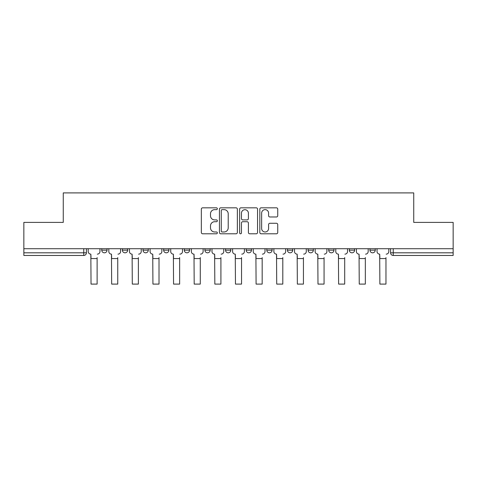 <?xml version="1.0" encoding="UTF-8"?>
<svg xmlns="http://www.w3.org/2000/svg" width="477" height="477" viewBox="0 0 477 477"><rect width="100%" height="100%" fill="white"/><g stroke="black" fill="none" stroke-linecap="round" stroke-linejoin="round"><path stroke-width="0.72" d="M217.339 208.735A0.906 0.906 0 0 0 216.433 207.829L202.636 207.829A1.3 1.3 0 0 0 201.342 209.129L201.342 232.496A1.3 1.3 0 0 0 202.636 233.79L216.433 233.79A0.906 0.906 0 0 0 217.339 232.883A0.906 0.906 0 0 0 216.433 231.977L214.644 231.977A4.156 4.156 0 0 1 210.494 227.821L210.494 225.871A4.156 4.156 0 0 1 214.644 221.722L216.433 221.722A0.906 0.906 0 0 0 217.339 220.809A0.906 0.906 0 0 0 216.433 219.903L214.644 219.903A4.156 4.156 0 0 1 210.494 215.747L210.494 213.803A4.156 4.156 0 0 1 214.644 209.647L216.433 209.647A0.906 0.906 0 0 0 217.339 208.735M328.701 248.714L328.701 250.169L333.989 250.169A2.647 2.647 0 0 1 331.342 252.816A2.647 2.647 0 0 1 328.701 250.169L328.701 248.714M287.434 248.714L287.434 250.169L292.723 250.169A2.647 2.647 0 0 1 290.082 252.816A2.647 2.647 0 0 1 287.434 250.169L287.434 248.714M266.804 248.714L266.804 250.169L272.093 250.169A2.647 2.647 0 0 1 269.445 252.816A2.647 2.647 0 0 1 266.804 250.169L266.804 248.714M246.174 248.714L246.174 250.169L251.462 250.169A2.647 2.647 0 0 1 248.815 252.816A2.647 2.647 0 0 1 246.174 250.169L246.174 248.714M225.538 248.714L225.538 250.169L230.826 250.169A2.647 2.647 0 0 1 228.185 252.816A2.647 2.647 0 0 1 225.538 250.169L225.538 248.714M204.907 248.714L204.907 250.169L210.196 250.169A2.647 2.647 0 0 1 207.555 252.816A2.647 2.647 0 0 1 204.907 250.169L204.907 248.714M184.277 250.169L184.277 248.714L184.277 250.169A2.647 2.647 0 0 0 186.918 252.816A2.647 2.647 0 0 1 184.277 250.169L189.566 250.169A2.647 2.647 0 0 1 186.918 252.816A2.647 2.647 0 0 0 189.566 250.169A2.647 2.647 0 0 1 186.918 252.816M163.641 250.169L163.641 248.714L163.641 250.169A2.647 2.647 0 0 0 166.288 252.816A2.647 2.647 0 0 1 163.641 250.169L168.936 250.169A2.647 2.647 0 0 1 166.288 252.816M143.011 250.169L143.011 248.714L143.011 250.169A2.647 2.647 0 0 0 145.658 252.816A2.647 2.647 0 0 1 143.011 250.169L148.299 250.169A2.647 2.647 0 0 1 145.658 252.816M276.439 216.981A1.3 1.3 0 0 0 277.739 215.682L277.739 209.129A1.3 1.3 0 0 0 276.439 207.829L261.122 207.829A1.3 1.3 0 0 0 259.822 209.129L259.822 232.496A1.3 1.3 0 0 0 261.122 233.79L276.439 233.79A1.3 1.3 0 0 0 277.739 232.496L277.739 224.578A1.3 1.3 0 0 0 276.439 223.278L269.881 223.278A1.3 1.3 0 0 0 268.587 224.578L268.587 228.501A3.47 3.47 0 0 1 265.111 231.977A3.47 3.47 0 0 1 261.64 228.501L261.64 213.118A3.47 3.47 0 0 1 265.111 209.647A3.47 3.47 0 0 1 268.587 213.118L268.587 215.682A1.3 1.3 0 0 0 269.881 216.981L276.439 216.981M23.85 248.714L23.85 222.395L63.262 222.395L63.262 192.905L413.738 192.905L413.738 222.395L453.15 222.395L453.15 248.714L23.85 248.714L23.85 252.816L86.409 252.816L86.409 248.714M237.361 209.129A1.3 1.3 0 0 0 236.067 207.829L220.75 207.829A1.3 1.3 0 0 0 219.45 209.129L219.45 232.496A1.3 1.3 0 0 0 220.75 233.79L236.067 233.79A1.3 1.3 0 0 0 237.361 232.496L237.361 209.129M240.933 207.829L256.25 207.829A1.3 1.3 0 0 1 257.55 209.129L257.55 232.496A1.3 1.3 0 0 1 256.25 233.79L249.698 233.79A1.3 1.3 0 0 1 248.398 232.496L248.398 223.015A1.3 1.3 0 0 0 247.098 221.722L242.751 221.722A1.3 1.3 0 0 0 241.451 223.015L241.451 232.883A0.906 0.906 0 0 1 240.545 233.79A0.906 0.906 0 0 1 239.639 232.883L239.639 209.129A1.3 1.3 0 0 1 240.933 207.829M390.591 248.714L390.591 252.816L453.15 252.816L453.15 255.463L393.239 255.463A2.647 2.647 0 0 1 390.591 252.816L390.591 248.714M453.15 248.714L453.15 252.816M83.761 248.714L83.761 255.463A2.647 2.647 0 0 0 86.409 252.816A2.647 2.647 0 0 1 83.761 255.463L23.85 255.463L23.85 252.816M375.25 248.714L375.25 250.169A2.647 2.647 0 0 1 372.609 252.816A2.647 2.647 0 0 1 369.961 250.169A2.647 2.647 0 0 0 372.609 252.816M369.961 248.714L369.961 250.169L375.25 250.169M354.62 248.714L354.62 250.169A2.647 2.647 0 0 1 351.972 252.816A2.647 2.647 0 0 1 349.331 250.169L354.62 250.169M349.331 248.714L349.331 250.169M333.989 248.714L333.989 250.169M313.359 248.714L313.359 250.169A2.647 2.647 0 0 1 310.712 252.816A2.647 2.647 0 0 1 308.064 250.169L313.359 250.169M308.064 248.714L308.064 250.169M292.723 248.714L292.723 250.169M272.093 248.714L272.093 250.169M251.462 248.714L251.462 250.169L251.462 248.714M230.826 248.714L230.826 250.169A2.647 2.647 0 0 1 228.185 252.816A2.647 2.647 0 0 0 230.826 250.169M210.196 248.714L210.196 250.169A2.647 2.647 0 0 1 207.555 252.816A2.647 2.647 0 0 0 210.196 250.169L210.196 248.714M189.566 248.714L189.566 250.169M168.936 248.714L168.936 250.169L168.936 248.714M148.299 248.714L148.299 250.169L148.299 248.714M122.38 248.714L122.38 250.169L127.669 250.169L127.669 248.714L127.669 250.169A2.647 2.647 0 0 1 125.028 252.816A2.647 2.647 0 0 1 122.38 250.169A2.647 2.647 0 0 0 125.028 252.816A2.647 2.647 0 0 0 127.669 250.169A2.647 2.647 0 0 1 125.028 252.816M101.75 248.714L101.75 250.169L107.039 250.169L107.039 248.714L107.039 250.169A2.647 2.647 0 0 1 104.391 252.816A2.647 2.647 0 0 1 101.75 250.169A2.647 2.647 0 0 0 104.391 252.816A2.647 2.647 0 0 0 107.039 250.169A2.647 2.647 0 0 1 104.391 252.816M222.175 209.647A0.906 0.906 0 0 0 221.268 210.554L221.268 231.065A0.906 0.906 0 0 0 222.175 231.977L224.059 231.977A4.156 4.156 0 0 0 228.215 227.821L228.215 213.803A4.156 4.156 0 0 0 224.059 209.647L222.175 209.647M248.398 213.183A3.47 3.47 0 0 0 244.928 209.713A3.47 3.47 0 0 0 241.451 213.183L241.451 218.603A1.3 1.3 0 0 0 242.751 219.903L247.098 219.903A1.3 1.3 0 0 0 248.398 218.603L248.398 213.183M88.191 251.492L88.191 248.714L88.191 251.492A2.647 2.647 0 0 0 90.839 254.14L91.035 257.58M90.839 254.14L91.035 284.095L97.117 284.095L97.117 257.58M99.961 251.492L99.961 248.714L99.961 251.492A2.647 2.647 0 0 1 97.32 254.14M108.822 251.492L108.822 248.714L108.822 251.492A2.647 2.647 0 0 0 111.469 254.14L111.666 257.58M111.469 254.14L111.666 284.095L117.753 284.095L117.753 257.58M120.598 251.492L120.598 248.714L120.598 251.492A2.647 2.647 0 0 1 117.95 254.14M129.458 251.492L129.458 248.714L129.458 251.492A2.647 2.647 0 0 0 132.099 254.14L132.302 257.58M132.099 254.14L132.302 284.095L138.384 284.095L138.384 257.58M141.228 251.492L141.228 248.714L141.228 251.492A2.647 2.647 0 0 1 138.58 254.14M150.088 251.492L150.088 248.714L150.088 251.492A2.647 2.647 0 0 0 152.735 254.14L152.932 257.58M152.735 254.14L152.932 284.095L159.014 284.095L159.014 257.58M161.858 251.492L161.858 248.714L161.858 251.492A2.647 2.647 0 0 1 159.211 254.14M170.718 251.492L170.718 248.714L170.718 251.492A2.647 2.647 0 0 0 173.366 254.14L173.562 257.58M173.366 254.14L173.562 284.095L179.644 284.095L179.644 257.58M182.488 251.492L182.488 248.714L182.488 251.492A2.647 2.647 0 0 1 179.847 254.14M191.349 251.492L191.349 248.714L191.349 251.492A2.647 2.647 0 0 0 193.996 254.14L194.193 257.58M193.996 254.14L194.193 284.095L200.28 284.095L200.28 257.58M203.124 251.492L203.124 248.714L203.124 251.492A2.647 2.647 0 0 1 200.477 254.14M211.985 251.492L211.985 248.714L211.985 251.492A2.647 2.647 0 0 0 214.626 254.14L214.829 257.58M214.626 254.14L214.829 284.095L220.911 284.095L220.911 257.58M223.755 251.492L223.755 248.714L223.755 251.492A2.647 2.647 0 0 1 221.107 254.14M232.615 251.492L232.615 248.714L232.615 251.492A2.647 2.647 0 0 0 235.262 254.14L235.459 257.58M235.262 254.14L235.459 284.095L241.541 284.095L241.541 257.58M244.385 251.492L244.385 248.714L244.385 251.492A2.647 2.647 0 0 1 241.738 254.14M253.245 251.492L253.245 248.714L253.245 251.492A2.647 2.647 0 0 0 255.893 254.14L256.089 257.58M255.893 254.14L256.089 284.095L262.171 284.095L262.171 257.58M265.015 251.492L265.015 248.714L265.015 251.492A2.647 2.647 0 0 1 262.374 254.14M273.876 251.492L273.876 248.714L273.876 251.492A2.647 2.647 0 0 0 276.523 254.14L276.72 257.58M276.523 254.14L276.72 284.095L282.807 284.095L282.807 257.58M285.651 251.492L285.651 248.714L285.651 251.492A2.647 2.647 0 0 1 283.004 254.14M294.512 251.492L294.512 248.714L294.512 251.492A2.647 2.647 0 0 0 297.153 254.14L297.356 257.58M297.153 254.14L297.356 284.095L303.438 284.095L303.438 257.58M306.282 251.492L306.282 248.714L306.282 251.492A2.647 2.647 0 0 1 303.634 254.14M315.142 251.492L315.142 248.714L315.142 251.492A2.647 2.647 0 0 0 317.789 254.14L317.986 257.58M317.789 254.14L317.986 284.095L324.068 284.095L324.068 257.58M326.912 251.492L326.912 248.714L326.912 251.492A2.647 2.647 0 0 1 324.265 254.14M335.772 251.492L335.772 248.714L335.772 251.492A2.647 2.647 0 0 0 338.42 254.14L338.616 257.58M338.42 254.14L338.616 284.095L344.698 284.095L344.698 257.58M347.542 251.492L347.542 248.714L347.542 251.492A2.647 2.647 0 0 1 344.901 254.14M356.402 251.492L356.402 248.714L356.402 251.492A2.647 2.647 0 0 0 359.05 254.14L359.247 257.58M359.05 254.14L359.247 284.095L365.334 284.095L365.334 257.58M368.178 251.492L368.178 248.714L368.178 251.492A2.647 2.647 0 0 1 365.531 254.14M377.039 251.492L377.039 248.714L377.039 251.492A2.647 2.647 0 0 0 379.68 254.14L379.883 257.58M379.68 254.14L379.883 284.095L385.965 284.095L385.965 257.58M388.809 251.492L388.809 248.714L388.809 251.492A2.647 2.647 0 0 1 386.161 254.14M393.239 248.714L393.239 255.463M97.117 258.57L91.035 258.57M117.753 258.57L111.666 258.57M138.384 258.57L132.302 258.57M159.014 258.57L152.932 258.57M179.644 258.57L173.562 258.57M200.28 258.57L194.193 258.57M220.911 258.57L214.829 258.57M241.541 258.57L235.459 258.57M262.171 258.57L256.089 258.57M282.807 258.57L276.72 258.57M303.438 258.57L297.356 258.57M324.068 258.57L317.986 258.57M344.698 258.57L338.616 258.57M365.334 258.57L359.247 258.57M385.965 258.57L379.883 258.57"/></g></svg>
